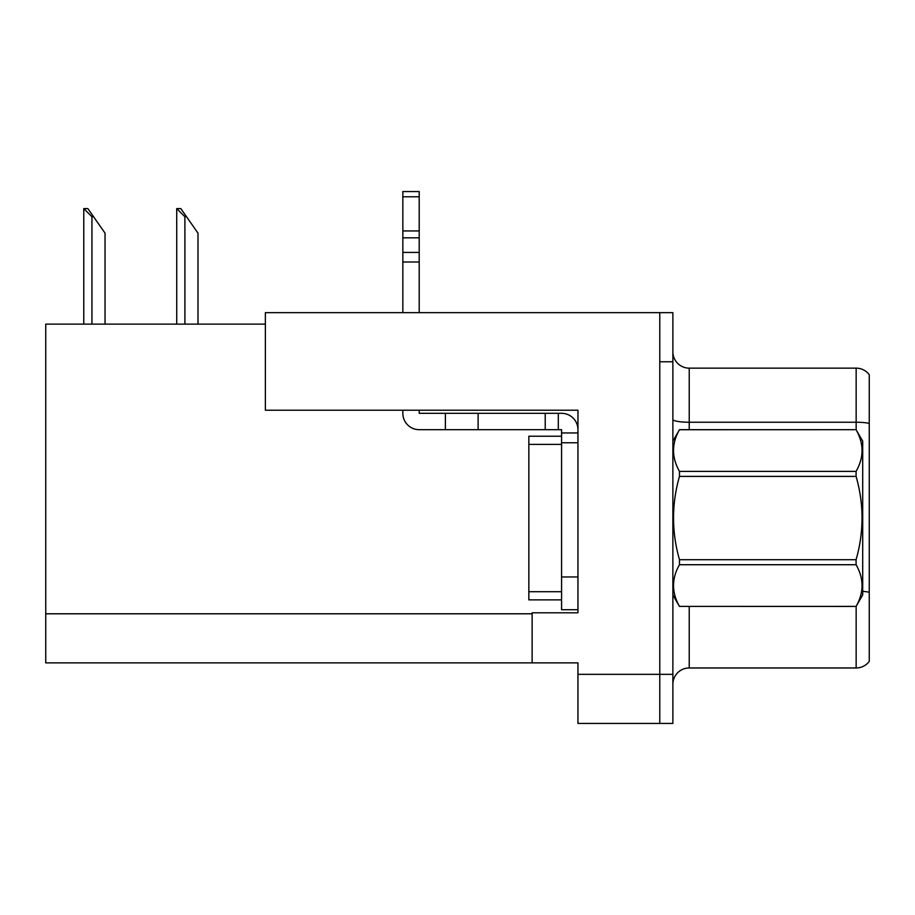 <?xml version="1.0" encoding="UTF-8"?>
<svg xmlns="http://www.w3.org/2000/svg" width="915" height="915" viewBox="0 0 915 915"><rect width="100%" height="100%" fill="white"/><g stroke="black" fill="none" stroke-linecap="round" stroke-linejoin="round"><path stroke-width="1.37" d="M577.948 410.206L577.948 612.81L532.13 612.81L532.13 662.883L577.948 662.883L577.948 723.433L659.772 723.433L659.772 674.344L659.772 723.433L672.868 723.433L672.868 674.344L659.772 674.344L659.772 312.667L265.373 312.667L265.373 410.206L577.948 410.206M265.373 324.127L45.75 324.127L45.75 662.883L532.13 662.883M672.868 684.317A16.367 16.367 0 0 1 689.235 667.961L856.154 667.961L856.154 606.302M659.772 312.667L672.868 312.667L672.868 361.768L659.772 361.768L659.772 674.344L577.948 674.344M869.25 374.693A16.367 16.367 0 0 0 856.154 368.15A16.367 16.367 0 0 1 869.25 374.693L869.25 661.408A16.367 16.367 0 0 1 856.154 667.961M672.868 361.768L672.868 674.344M869.25 423.382A16.367 2.837 180 0 0 856.154 422.238L856.154 368.15L689.235 368.15A16.367 16.367 0 0 1 672.868 351.783A16.367 16.367 0 0 0 689.235 368.15L689.235 429.684M869.25 424.514L869.25 592.268A16.367 2.837 180 0 0 862.708 591.365M177.487 208.586L180.804 208.586L186.534 216.764L184.899 216.764L176.721 208.586L176.721 324.127M197.995 324.127L197.995 233.131L186.534 216.764M84.535 208.586L87.851 208.586L93.582 216.764L91.946 216.764L83.768 208.586L83.768 324.127M105.042 324.127L105.042 233.131L93.582 216.764M402.84 410.206L402.84 413.317A16.367 16.367 0 0 0 419.207 429.684L445.388 429.684L445.388 413.317L561.581 413.317A16.367 16.367 0 0 1 577.948 429.684M561.581 609.699L577.948 609.699L561.581 609.699L561.581 429.684L558.31 429.684L558.31 413.317M577.948 432.955L561.581 432.955M577.948 442.769L561.581 442.769L561.581 436.226L528.847 436.226L528.847 599.874L561.581 599.874M445.388 429.684L545.214 429.684L545.214 413.317M558.31 429.684L545.214 429.684M419.207 410.206L419.207 413.317L445.388 413.317M402.84 312.667L402.84 262.01L419.207 262.01L419.207 312.667M419.207 196.794L402.84 196.794L402.84 191.567L419.207 191.567L419.207 262.01M402.84 262.01L402.84 252.414L419.207 252.414M419.207 237.831L402.84 237.831L402.84 196.794M402.84 237.831L402.84 252.414M419.207 230.946L402.84 230.946M672.868 441.133L679.479 429.73C671.553 443.558 671.553 457.443 679.479 471.385L856.085 471.385C864.012 457.557 864.012 443.672 856.085 429.73L862.708 441.133L862.708 594.967L856.085 606.382C864.012 592.554 864.012 578.669 856.085 564.727L679.479 564.727C671.553 578.554 671.553 592.44 679.479 606.382L856.085 606.428M856.085 471.385L856.085 476.395L679.479 476.395C671.553 504.096 671.553 531.867 679.479 559.706L679.479 564.727M679.479 559.706L856.085 559.706C864.012 531.867 864.012 504.096 856.085 476.395M856.085 559.706L856.085 564.727M679.479 429.684L856.085 429.684L679.479 429.73M672.868 594.967L679.479 606.428M679.479 471.385L679.479 476.395M679.479 606.382L856.085 606.382M45.75 613.793L532.13 613.793M689.235 606.428L689.235 667.961M856.154 429.798L856.154 422.238L689.235 422.238A16.367 2.837 0 0 1 672.868 419.402M184.899 324.127L184.899 216.764M91.946 324.127L91.946 216.764M577.948 576.965L561.581 576.965M478.122 429.684L478.122 413.317M528.847 591.696L561.581 591.696M528.847 444.404L561.581 444.404"/></g></svg>
